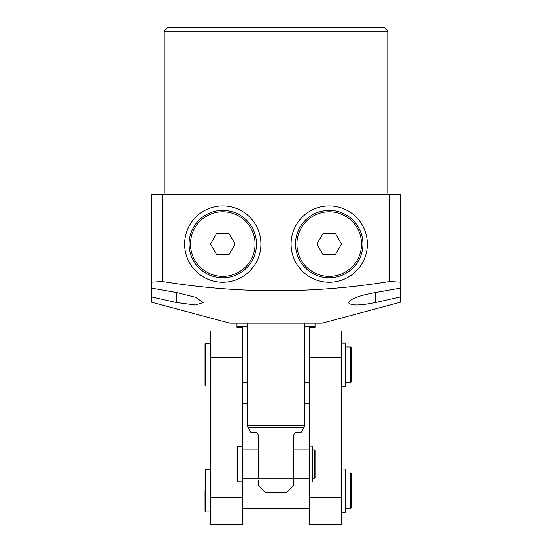 <?xml version="1.0" encoding="UTF-8"?>
<svg xmlns="http://www.w3.org/2000/svg" width="552" height="552" viewBox="0 0 552 552"><rect width="100%" height="100%" fill="white"/><g stroke="black" fill="none" stroke-linecap="round" stroke-linejoin="round"><path stroke-width="0.83" d="M291.083 244.06A38.15 38.15 0 0 1 329.227 205.917A38.15 38.15 0 0 1 367.377 244.06A38.15 38.15 0 0 1 329.227 282.21A38.15 38.15 0 0 1 291.083 244.06M260.917 244.06A38.15 38.15 0 0 0 222.773 205.917A38.15 38.15 0 0 0 184.623 244.06A38.15 38.15 0 0 0 222.773 282.21A38.15 38.15 0 0 0 260.917 244.06M375.36 292.567L375.36 302.558L400.2 296.99L375.36 302.558C359.214 305.808 350.341 305.808 348.747 302.558C350.244 298.832 359.111 295.499 375.36 292.567L400.2 288.158L400.2 282.1L389.553 281.492L389.553 194.38L162.447 194.38L162.447 281.492C238.278 293.816 313.978 293.816 389.553 281.492M389.201 194.38A1.421 1.421 0 0 1 387.78 192.965L387.78 31.147L164.22 31.147L164.22 192.965L387.78 192.965M162.799 194.38A1.421 1.421 0 0 0 164.22 192.965M164.22 31.147L167.767 27.6L384.233 27.6L387.78 31.147M400.2 302.275L400.2 296.99L400.2 302.275L322.133 323.196L229.867 323.196L151.8 302.275L151.8 296.99L151.8 302.275M162.447 281.492L151.8 282.1L151.8 194.38L162.447 194.38M176.64 292.567L151.8 288.158L151.8 282.1L151.8 296.99L176.64 302.558L176.64 292.567L195.518 297.259L203.253 302.558L195.484 305.035L176.64 302.558M315.033 323.196L315.033 327.433L309.713 327.433L309.713 403.747L304.387 403.747M389.553 194.38L400.2 194.38L400.2 296.99M247.613 403.747L242.287 403.747L242.287 327.433L236.967 327.433L236.967 323.196M315.033 464.073L315.033 450.591L315.033 477.556L314.323 478.267L314.323 449.88L312.549 449.88M242.287 481.82L237.319 481.82L237.319 446.333L242.287 446.333L242.287 524.4L210.353 524.4L210.353 331L242.287 331M303.91 427.634L248.089 427.634L250.684 432.14L255.417 432.14L257.418 432.961L294.582 432.961L296.583 432.14L301.316 432.14L303.91 427.634A3.547 3.547 0 0 0 304.387 425.861L304.387 323.196M248.089 427.634A3.547 3.547 0 0 1 247.613 425.861L247.613 323.196M293.74 485.367L293.74 478.267L293.74 485.367L286.647 492.46L265.353 492.46L258.26 485.367L258.26 480.088M296.583 432.14L294.582 432.961L293.74 434.976L293.74 478.267L309.713 478.267M255.417 432.14L257.418 432.961L258.26 434.976L258.26 478.267L293.74 478.267M304.387 382.46L309.713 382.46L309.713 446.154L312.549 446.154L312.549 481.993L309.713 481.993L309.713 524.4L341.647 524.4L341.647 497.587L309.713 497.587M309.713 446.154L309.713 481.993M210.353 469.4L205.737 469.4L205.737 511.98L205.027 511.269L205.027 490.687M350.52 472.947L351.231 473.657L351.231 507.723L350.52 508.433L350.52 472.947L345.2 472.947M205.027 385.296L205.027 344.131L205.737 343.42L205.737 386.007L205.027 385.296M350.52 346.973L351.231 347.684L351.231 381.749L350.52 382.46L350.52 346.973L345.2 346.973M309.713 331L341.647 331L341.647 497.587M341.647 357.813L309.713 357.813M242.287 497.587L210.353 497.587M242.287 357.813L210.353 357.813M247.613 382.46L242.287 382.46L242.287 446.333M341.647 343.068L345.2 343.068L345.2 386.359L341.647 386.359M341.647 469.041L345.2 469.041L345.2 512.332L341.647 512.332M300.033 227.21A33.713 33.713 0 0 1 346.083 214.866A33.713 33.713 0 0 1 358.421 260.917A33.713 33.713 0 0 1 312.37 273.261A33.713 33.713 0 0 1 300.033 227.21A33.713 33.713 0 0 0 312.37 273.261A33.713 33.713 0 0 0 358.421 260.917M335.374 233.42L323.086 233.42L316.938 244.06L323.086 254.707L335.374 254.707L341.522 244.06L335.374 233.42M222.773 277.773A33.713 33.713 0 0 1 189.06 244.06A33.713 33.713 0 0 1 222.773 210.353A33.713 33.713 0 0 1 256.48 244.06A33.713 33.713 0 0 1 222.773 277.773A33.713 33.713 0 0 0 256.48 244.06A33.713 33.713 0 0 0 222.773 210.353M210.478 244.06L216.625 254.707L228.914 254.707L235.062 244.06L228.914 233.42L216.625 233.42L210.478 244.06M236.967 326.743L247.613 326.743M304.387 326.743L315.033 326.743M247.613 425.861L304.387 425.861M357.192 260.206A32.292 32.292 0 0 0 345.373 216.094A32.292 32.292 0 0 0 301.261 227.914A32.292 32.292 0 0 0 313.081 272.026A32.292 32.292 0 0 0 357.192 260.206M222.773 211.768A32.292 32.292 0 0 0 190.481 244.06A32.292 32.292 0 0 0 222.773 276.352A32.292 32.292 0 0 0 255.065 244.06A32.292 32.292 0 0 0 222.773 211.768M314.323 478.267L312.549 478.267M242.287 478.267L258.26 478.267M242.287 449.88L258.26 449.88M293.74 449.88L309.713 449.88M314.323 449.88L315.033 450.591M205.737 511.98L210.353 511.98M242.287 508.433L309.713 508.433M205.737 386.007L210.353 386.007M350.52 382.46L345.2 382.46M350.52 508.433L345.2 508.433M205.737 343.42L210.353 343.42M205.737 469.4L205.027 470.104"/></g></svg>
